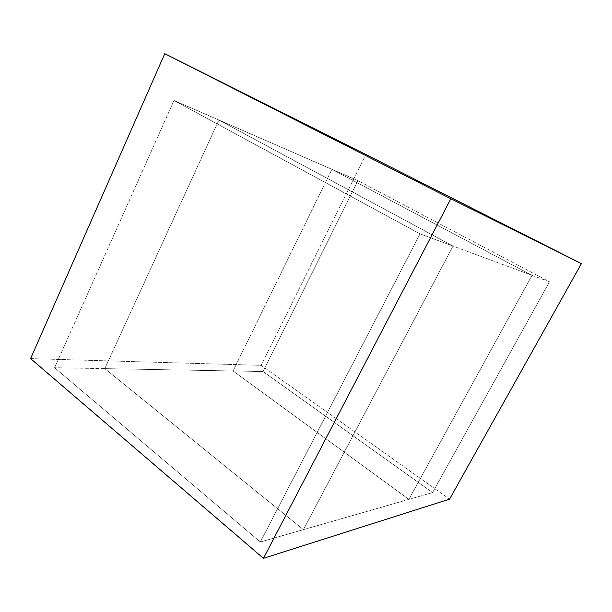 <?xml version="1.0" encoding="UTF-8"?>
<svg xmlns="http://www.w3.org/2000/svg" width="612" height="612" viewBox="0 0 612 612"><rect width="100%" height="100%" fill="white"/><g stroke="black" fill="none" stroke-linecap="round" stroke-linejoin="round"><path stroke-width="0.46" stroke-dasharray="3.06 2.29" d="M30.6 358.601L261.163 365.341L449.56 499.14L261.163 365.341L365.823 154.461L261.163 365.341L30.6 358.601M233.065 370.971L331.911 169.317L532.027 275.339L408.877 499.377L233.065 370.971L408.877 499.377L303.437 529.648L104.805 368.631L233.065 370.971L104.805 368.631L303.437 529.648L452.995 246.062L218.897 120.044L104.805 368.631L218.897 120.044L452.995 246.062L532.027 275.339L331.911 169.317L218.897 120.044L331.911 169.317L233.065 370.971L263.022 371.515L432.585 492.576L549.484 281.811L452.995 246.062L303.437 529.648L408.877 499.377L532.027 275.339L408.877 499.377L432.585 492.576L408.877 499.377L233.065 370.971L331.911 169.317L357.959 180.67L263.022 371.515L233.065 370.971L408.877 499.377L532.027 275.339L549.484 281.811L357.959 180.67L331.911 169.317L532.027 275.339L331.911 169.317L233.065 370.971M549.484 281.811L432.585 492.576L263.022 371.515L357.959 180.67L549.484 281.811M54.606 367.72L173.999 100.475L218.897 120.044L104.805 368.631L54.606 367.72L104.805 368.631L303.437 529.648L260.352 542.018L54.606 367.72L260.352 542.018L303.437 529.648L452.995 246.062L420.039 233.853L260.352 542.018L420.039 233.853L452.995 246.062L218.897 120.044L173.999 100.475L420.039 233.853L173.999 100.475L54.606 367.72M104.805 368.631L218.897 120.044L452.995 246.062L303.437 529.648L104.805 368.631"/><path stroke-width="0.92" d="M164.773 53.672L30.6 358.601L263.458 558.328L450.83 198.762L164.773 53.672L450.83 198.762L581.4 263.627L449.56 499.14L263.458 558.328L30.6 358.601L164.773 53.672L365.823 154.461L581.4 263.627L365.823 154.461L164.773 53.672M450.83 198.762L263.458 558.328L449.56 499.14L581.4 263.627L450.83 198.762"/></g></svg>
